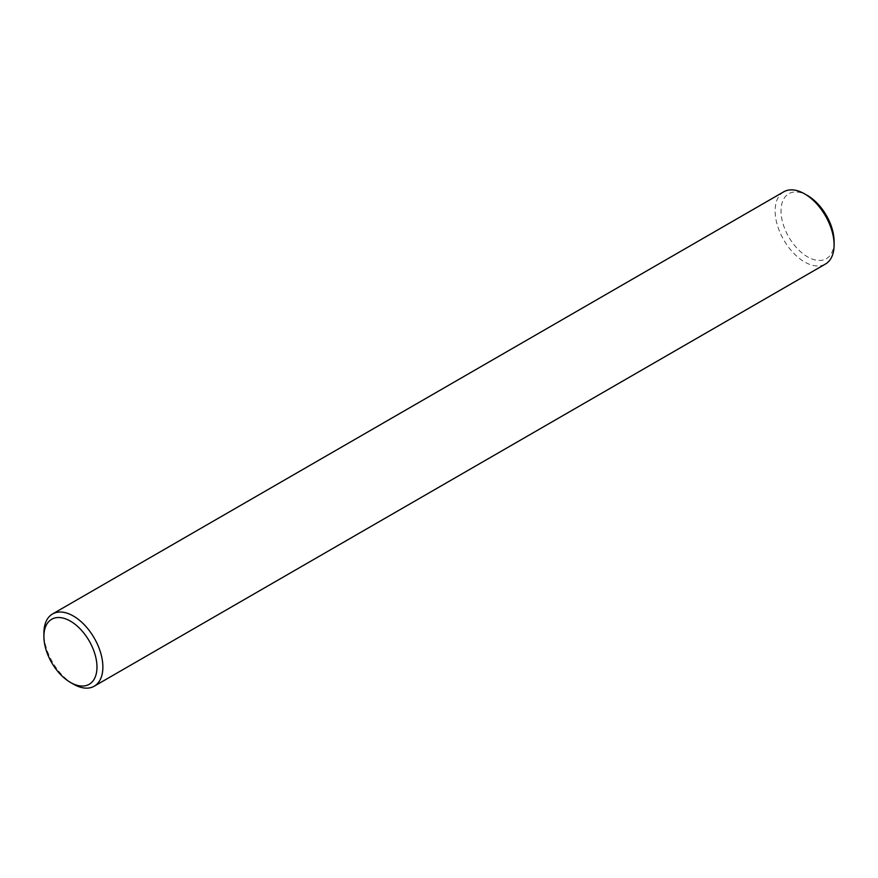 <?xml version="1.0" encoding="UTF-8"?>
<svg xmlns="http://www.w3.org/2000/svg" width="878" height="878" viewBox="0 0 878 878"><rect width="100%" height="100%" fill="white"/><g stroke="black" fill="none" stroke-linecap="round" stroke-linejoin="round"><path stroke-width="0.66" stroke-dasharray="4.39 3.29" d="M834.1 241.538A37.524 21.665 60 0 1 807.562 256.859A37.524 21.665 60 0 1 781.025 210.896A37.524 21.665 60 0 1 807.562 195.574M73.39 684.138A41.694 24.079 60 0 1 43.9 633.06M783.769 191.799A41.694 24.079 -120 0 0 777.37 225.218A41.694 24.079 -120 0 0 804.61 261.962A41.694 24.079 -120 0 0 825.463 264.026"/><path stroke-width="1.32" d="M804.61 193.862L807.562 195.574A37.524 21.665 60 0 1 834.1 241.538L834.1 244.94A41.694 24.079 -120 0 0 804.61 193.862A41.694 24.079 -120 0 0 783.769 191.799L52.537 613.974A41.694 24.079 60 0 1 73.39 616.038A41.694 24.079 60 0 1 100.63 652.782A41.694 24.079 60 0 1 94.231 686.201A41.694 24.079 60 0 1 73.39 684.138L70.438 682.425A37.524 21.665 -120 0 0 96.975 667.104A37.524 21.665 -120 0 0 70.438 621.141A37.524 21.665 -120 0 0 43.9 636.462A37.524 21.665 -120 0 0 70.438 682.425M43.9 636.462L43.9 633.06A41.694 24.079 60 0 1 52.537 613.974M94.231 686.201L825.463 264.026A41.694 24.079 -120 0 0 834.1 244.94"/></g></svg>
